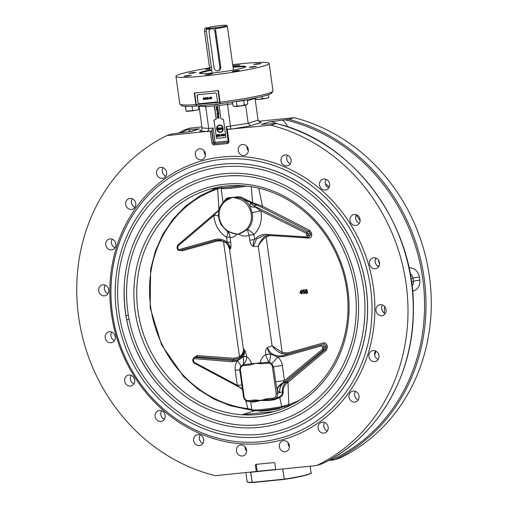 <?xml version="1.0" encoding="UTF-8"?>
<svg xmlns="http://www.w3.org/2000/svg" width="508" height="508" viewBox="0 0 508 508"><rect width="100%" height="100%" fill="white"/><g stroke="black" fill="none" stroke-linecap="round" stroke-linejoin="round"><path stroke-width="0.76" d="M198.869 109.417L198.793 109.474A6.452 0.527 172.1 0 1 195.815 110.268L198.85 109.379M185.325 106.286L186.074 111.176L195.815 110.268A6.452 0.527 172.1 0 1 189.427 111.163A6.452 0.527 172.1 0 1 186.144 111.227A6.452 0.527 172.1 0 1 186.099 111.208L186.144 111.227M186.074 111.176L185.503 106.585L188.17 106.337M192.037 106.248L192.596 110.293M198.425 105.842L198.876 109.106M186.233 106.318A5.912 0.483 -7.9 0 0 187.141 106.331M233.039 105.937L234.175 106.426A6.452 0.527 172.1 0 0 235.052 106.502L236.912 105.931L240.678 105.982A6.452 0.527 172.1 0 1 235.052 106.502L233.039 105.937L232.486 101.987M247.231 104.356L246.831 104.667A6.452 0.527 172.1 0 1 246.12 104.953L247.79 103.867L247.193 99.574M244.291 104.896L246.12 104.953A6.452 0.527 172.1 0 1 240.678 105.982L244.291 104.896L243.688 100.578L247.009 99.612M234.912 101.619L243.688 100.578M235.623 101.511A5.912 0.483 -7.9 0 0 241.643 100.8A5.912 0.483 -7.9 0 0 245.618 99.86M236.315 101.613L236.912 105.931M255.581 97.955L255.841 99.365L259.194 99.352A6.452 0.527 172.1 0 1 255.911 99.416A6.452 0.527 172.1 0 1 255.867 99.397L255.911 99.416M255.841 99.365L255.708 97.93M262.363 98.482L265.582 98.457A6.452 0.527 172.1 0 1 259.194 99.352L262.363 98.482L262.09 96.501M268.643 97.606L268.567 97.663A6.452 0.527 172.1 0 1 265.582 98.457L268.618 97.568M268.294 94.767L268.643 97.295M220.377 103.638L197.142 105.962A1.613 0.679 -95.7 0 1 197.085 105.975A1.613 0.679 -95.7 0 1 196.266 104.584L195.878 104.616L194.259 92.939A47.047 3.854 -7.9 0 0 218.44 90.526L220.059 102.197L219.621 102.248L196.266 104.584L194.647 92.913M233.051 67.291A22.847 1.873 172.1 0 1 245.205 67.158M200.025 73.425A22.847 1.873 172.1 0 1 210.934 70.396M210.35 69.913A23.387 1.918 -7.9 0 0 199.492 73.235A23.387 1.918 -7.9 0 0 222.821 71.774A23.387 1.918 -7.9 0 0 245.669 66.827A23.387 1.918 -7.9 0 0 232.975 66.707M209.601 67.92A47.047 3.854 -7.9 0 0 206.121 68.497A47.047 3.854 -7.9 0 0 175.959 76.34A47.047 3.854 -7.9 0 0 216.23 74.6A47.047 3.854 -7.9 0 0 269.157 63.405A47.047 3.854 -7.9 0 0 232.689 64.675M193.497 73.012L188.639 73.406L192.189 72.612L195.828 72.409L193.497 73.012M212.198 73.73L208.877 74.593L205.238 74.797L212.198 73.73M251.612 66.732L256.476 66.338L252.927 67.132L249.288 67.335L251.612 66.732M232.855 65.83L239.878 64.948L232.88 66.015M258.743 64.078L253.759 64.478L257.397 63.665L261.125 63.456L258.743 64.078M232.258 71.558L235.661 70.669L239.389 70.46L232.258 71.558M186.373 75.667L191.357 75.267L187.712 76.079L183.991 76.289L186.373 75.667M209.887 69.012L205.727 69.285L209.709 68.421M211.773 70.371L211.195 70.428A3.226 1.359 -95.7 0 1 209.556 67.647L204.546 31.553A3.226 1.359 -95.7 0 1 205.543 27.921L209.366 27.54M209.182 27.559L206.775 28.105A9.944 0.813 172.1 0 0 206.756 28.124L206.07 29.026A10.751 0.883 -7.9 0 0 206.045 29.102A10.751 0.883 -7.9 0 0 209.594 29.267L209.829 28.359A9.944 0.813 172.1 0 1 206.756 28.124M209.067 31.934L214.071 68.021A3.226 2.915 -107.9 0 0 219.894 67.443L214.884 31.35A3.226 2.915 -107.9 0 0 209.067 31.934M210.985 28.569L212.744 28.004A3.226 2.915 72.1 0 1 215.443 28.588M209.829 28.359L216.205 27.597L215.652 27.775L215.417 28.683L220.758 67.164L219.894 67.443M218.084 70.707C219.894 70.32 220.783 69.139 220.758 67.164M210.382 28.181L210.464 28.804M200.622 130.613L199.568 130.95L206.985 131.572L208.369 130.473L208.725 128.46L213.087 128.029L211.976 130.391L213.665 142.596L213.341 142.704L211.703 130.905L166.751 135.623A181.458 163.9 72.1 0 0 78.727 317.481A181.458 163.9 72.1 0 0 215.43 475.685L275.685 469.462M282.854 468.941L282.873 469.055A32.258 2.642 -7.9 0 0 285.051 468.725M249.46 472.281A32.258 2.642 -7.9 0 0 250.571 472.288L250.577 472.173M250.679 472.161L252.222 482.6L284.251 479.393C302.546 476.86 313.544 473.139 311.036 472.789A32.258 2.642 172.1 0 1 284.277 479.146L251.968 482.371A32.258 2.642 172.1 0 1 247.129 481.66L245.878 472.643M247.129 481.66C247.555 481.647 245.732 482.536 252.197 482.6L250.571 472.288L282.721 468.954M280.302 407.791L280.321 407.918A10.751 0.883 172.1 0 1 271.958 409.95A10.751 0.883 172.1 0 1 265.278 410.813A10.751 0.883 172.1 0 1 259.017 410.87L259.004 410.743M215.417 28.683A10.751 0.883 -7.9 0 0 227.343 26.149A10.751 0.883 -7.9 0 0 227.298 26.079L226.397 25.4A9.944 0.813 172.1 0 1 215.652 27.775M209.41 27.254A9.944 0.813 172.1 0 1 219.786 25.61A9.944 0.813 172.1 0 1 226.397 25.4M290.5 405.086L291.865 404.616A114.548 103.467 72.1 0 1 290.5 405.086L289.636 405.365M299.98 399.961A113.487 102.508 72.1 0 1 288.792 404.52L281.718 406.508A1.073 0.743 77.6 0 1 281.197 407.594A1.073 0.743 77.6 0 1 281.115 407.606L289.566 405.384A114.548 103.467 -107.9 0 0 292.087 404.508M284.245 407.022L284.321 406.07M251.816 409.499L251.289 409.372L252.273 410.223M248.26 409.518A1.073 0.425 -83.2 0 1 248.177 409.524L252.057 410.21M217.551 188.278A1.073 0.464 71.7 0 0 217.659 188.989L220.605 187.947L221.113 188.157M268.034 362.287L268.961 362.16A8.604 3.042 93.3 0 0 270.618 354.089L270.497 353.993A8.604 0.705 -7.9 0 0 265.633 354.635L265.646 354.724A8.604 1.556 -109.1 0 0 268.916 362.153A8.604 3.054 92.8 0 0 270.51 354.082A8.604 0.705 -7.9 0 0 265.646 354.724C262.858 356.045 261.036 358.743 260.179 362.82L268.034 362.287A1.073 0.451 84.3 0 0 267.983 363.176A4.299 3.886 72.1 0 1 272.453 367.03L276.136 393.573A4.299 3.886 72.1 0 1 272.847 398.202L266.205 398.869A1.073 0.451 84.3 0 0 266.535 399.701L255.556 400.799A1.073 0.743 -109.2 0 1 256.178 401.612L260.864 400.482L266.529 400.577L266.535 399.701L269.183 399.548L268.802 399.593L269.183 399.548L269.272 400.533A17.742 1.454 -7.9 0 0 274.618 399.694L279.762 397.51C282.15 396.196 283.293 394.227 283.204 391.592C282.962 388.017 284.334 385.096 287.312 382.841L288.004 382.327L288.792 404.52A1.073 0.464 71.6 0 0 289.566 405.384M216.027 188.43L200.006 195.828L185.534 206.146L173.037 219.081L162.871 234.251L155.327 251.231L150.622 269.513L150.184 307.88L161.608 344.957L183.579 376.498L197.771 389.02L213.576 398.875L230.543 405.778L248.177 409.524A1.073 0.425 -83.2 0 1 247.866 408.616A113.487 102.508 72.1 0 1 150.66 306.896A113.487 102.508 72.1 0 1 217.659 188.989L218.961 210.502M251.289 409.372L247.866 408.616L245.783 400.634M283.204 391.592L282.397 391.795C282.518 393.992 281.648 395.618 279.787 396.672A1.073 0.648 57.7 0 0 279.762 397.51L281.718 406.508A17.742 1.454 172.1 0 1 262.68 409.442A17.742 1.454 172.1 0 1 251.784 409.607C253.111 411.188 251.32 410.699 257.194 410.851C265.017 410.356 273.025 409.27 281.197 407.594L289.643 405.365M291.706 236.912L308.775 238.125C310.794 237.998 311.779 236.836 311.734 234.632L311.518 233.007L309.734 230.422L262.439 206.153L258.737 188.176M327.387 347.358L325.984 347.605L325.304 349.517L286.937 381.629A1.073 0.438 50 0 1 288.004 382.327L326.358 350.228L327.387 347.358L327.152 345.738C326.593 343.592 325.317 342.659 323.323 342.944L287.82 352.92L282.181 352.52L266.148 236.982L269.78 235.534M303.149 290.443L303.098 291.459L303.714 291.16L304.946 292.259L304.794 293.16L303.962 293.7M303.098 291.459L303.714 291.16L302.99 291.497L303.035 290.481L304.4 290.341L304.336 289.903L302.641 290.081L302.571 292.017L303.549 291.611L304.394 292.379L303.797 293.364L302.609 292.811L304.159 293.668M302.609 292.811L303.987 293.313M302.641 290.081L304.451 289.871L304.4 290.341M300.99 290.195L301.447 290.125L301.777 292.532L302.298 292.906L301.669 292.57L301.339 290.163L300.99 290.195L299.828 293.18L301.308 293.027L301.435 293.916L301.854 293.878L301.727 292.989L302.19 292.938M301.841 292.951L301.854 293.878M305.822 289.706L306.102 289.636C306.54 289.23 306.997 289.82 307.48 291.427C307.353 293.199 307.073 293.865 306.629 293.434M306.521 293.465C306.959 293.897 307.245 293.23 307.372 291.459C306.889 289.858 306.432 289.268 305.994 289.674C305.549 289.236 305.27 289.909 305.143 291.687L305.689 293.16L306.8 293.402M251.269 186.715L252.641 202.787L241.046 197.123L238.512 196.774L227.717 197.853L226.181 198.609L224.358 200.87M256.654 204.102L252.641 202.787A1.073 0.667 111.4 0 0 252.705 203.524L256.489 205.086L256.654 204.102L262.439 206.153A1.073 0.343 117.2 0 1 261.626 207.239L308.928 231.515L310.115 233.236L311.518 233.007M180.308 250.355L182.588 250.742L217.849 240.843L223.456 241.256L239.484 356.787L234.15 358.286L197.136 355.562L194.399 357.372M184.963 238.963L179.222 243.853M241.891 385.286A8.604 0.705 -7.9 0 0 237.312 385.312L194.069 362.261L193.262 359.772L194.215 358.623A1.073 0.489 -85.3 0 1 194.71 357.41L196.679 356.781A1.073 0.444 94.2 0 0 197.136 355.562M242.97 392.62L239.751 369.329L240.621 366.522L243.021 364.744A8.604 7.29 109.7 0 0 246.609 356.622A8.604 0.705 -7.9 0 0 243.11 356.826A8.604 4.108 -104.7 0 1 243.021 364.744L243.776 364.712A1.073 0.451 84.3 0 0 243.726 365.601L250.368 364.935L255.708 363.328A17.742 1.454 -7.9 0 1 251.746 363.665C250.019 359.842 248.304 357.499 246.609 356.622L246.596 356.54C246.126 353.454 245.434 351.219 244.532 349.834C243.624 357.124 239.649 360.686 232.607 360.534L194.71 357.41L196.679 356.781L233.699 359.505A1.073 0.438 94.2 0 0 234.15 358.286M239.725 357.759A1.073 0.451 54.3 0 0 239.484 356.787C242.589 354.368 243.872 351.663 243.338 348.685L229.54 249.257L230.505 248.736C231.032 247.434 231.108 245.237 230.721 242.132L230.029 237.134C231.953 238.017 234.175 237.115 236.69 234.417L237.808 234.353L232.359 232.867A17.742 16.027 72.1 0 1 219.221 217.38A17.742 16.027 72.1 0 1 227.755 199.72A1.073 0.457 -116.5 0 1 227.584 198.799L232.658 197.199L238.487 197.707L238.512 196.774M194.215 358.623L232.105 361.74A1.073 0.489 -85.3 0 1 232.607 360.534L233.699 359.505L238.887 358.324C241.738 356.514 243.243 353.606 243.415 349.606L243.338 348.685L244.532 349.834C244.615 353.339 244.132 355.638 243.097 356.737L237.236 361.042C235.458 363.728 234.791 366.789 235.223 370.237L237.312 385.312L242.462 389.477A8.604 6.096 -26.3 0 0 239.706 387.274A1.073 0.387 -61.9 0 0 239.801 387.445L194.056 363.061A1.073 0.387 118.1 0 0 194.189 363.074M250.825 401.39L251.746 401.98A1.073 1.01 95.2 0 0 251.409 401.333M251.746 401.98A17.742 1.454 -7.9 0 0 254.406 402.019A1.073 0.851 88.2 0 0 253.587 401.11M266.205 398.869L260.864 400.482L255.226 399.967A1.073 0.451 -95.7 0 0 255.556 400.799L253.53 401.11M254.406 402.019L256.178 401.612M274.618 399.694A1.073 0.375 80.3 0 1 274.669 398.831M279.787 396.672L274.345 398.932A5.378 4.858 -107.9 0 0 277.546 393.332L277.114 390.188L279.641 392.659A8.604 7.391 123 0 1 279.66 392.303C279.711 387.89 280.543 385.039 282.156 383.737A8.604 6.255 -35.2 0 0 277.114 390.188L276.923 389.223A8.604 5.563 -35.7 0 1 282.829 382.962L284.455 380.594A8.604 0.705 -7.9 0 0 275.698 381.933L276.923 389.223M287.312 382.841A1.073 0.381 50.6 0 0 286.322 382.137C283.388 384.62 282.08 387.839 282.397 391.795L279.711 392.665L279.66 392.303M323.323 342.944A1.073 0.451 -105.7 0 1 323.19 344.126C324.523 343.935 325.38 344.557 325.755 345.986L325.984 347.605L324.015 348.24L323.793 346.621C323.418 345.192 322.567 344.57 321.227 344.761A1.073 0.406 74.2 0 0 321.139 345.929L322.434 346.856L322.663 348.475L324.015 348.24L323.317 350.158L325.304 349.517A1.073 0.432 50.1 0 1 326.358 350.228M287.82 352.92A1.073 0.457 -105.7 0 1 287.687 354.108L321.227 344.761L283.254 355.467C275.736 357.08 270.427 354.438 267.329 347.555C265.773 349.18 265.208 351.542 265.633 354.635M241.046 197.123L240.811 198.203L238.487 197.707A1.073 0.4 104.6 0 0 238.106 198.685A17.742 16.027 72.1 0 1 251.244 214.173A17.742 16.027 72.1 0 1 242.71 231.832L237.808 234.353L238.951 234.194C242.316 236.296 245.688 236.645 249.06 235.229L249.758 240.227C250.19 243.326 251.371 245.402 253.301 246.456L258.286 246.38L272.085 345.815L282.181 352.52A1.073 0.356 -67.1 0 1 281.483 353.638L287.687 354.108L283.254 355.467A1.073 0.406 74.2 0 0 283.172 356.635L321.139 345.929M268.961 362.16L271.78 363.404A8.604 1.74 130.3 0 0 277.717 356.997L270.497 353.993C269.119 353.143 268.065 350.996 267.329 347.555L272.085 345.815C274.396 349.053 277.533 351.663 281.483 353.638M266.529 400.577L269.272 400.533M193.262 359.772L192.691 359.772L194.018 357.499M258.286 246.38C260.026 242.665 262.649 239.535 266.148 236.982A1.073 0.432 -125.5 0 0 265.189 236.201C261.893 238.963 259.594 242.354 258.286 246.38M271.78 363.404L273.602 366.859L272.453 367.03M261.569 362.668A1.073 0.451 84.3 0 0 261.341 363.836L267.983 363.176M261.341 363.836L255.708 363.328A17.742 1.454 -7.9 0 0 260.179 362.82M246.596 356.54A8.604 0.705 -7.9 0 0 243.097 356.737L243.008 356.851A8.604 4.108 74.7 0 1 242.983 364.757M251.746 363.665L243.776 364.712M250.368 364.935A1.073 0.451 -95.7 0 1 250.59 363.766M230.029 237.134A8.604 7.239 112.2 0 0 227.482 231.534A8.604 2.908 -57.9 0 1 226.53 237.331A8.604 0.705 172.1 0 1 230.029 237.134M218.453 216.052A8.604 0.997 -4.2 0 0 213.817 215.525C214.776 225.006 219.018 232.27 226.53 237.331L227.222 242.329A8.604 0.705 172.1 0 1 230.721 242.132M215.144 239.497L179.083 249.593A1.073 0.514 74.4 0 0 179.864 250.482L215.919 240.386A1.073 0.514 74.4 0 1 215.144 239.497C219.418 238.455 223.444 239.401 227.222 242.329C228.53 243.205 229.629 245.339 230.505 248.736L226.466 242.545L219.875 240.043L215.925 240.386A1.073 0.514 74.4 0 0 215.932 240.386L219.869 240.043L225.819 242.526L227.578 244.411L229.432 248.653M227.717 197.853A1.073 0.762 -103.1 0 1 227.584 198.799L226.219 199.466C217.976 206.134 216.319 214.649 221.247 225.006L227.482 231.534L236.69 234.417M232.327 233.305A1.073 0.4 -75.4 0 1 232.359 232.867M221.247 225.006L218.459 216.078L219.285 209.004M249.758 240.227A8.604 0.705 172.1 0 1 254.622 239.592L253.93 234.588C260.21 228.156 262.509 220.237 260.833 210.82A8.604 0.47 -11.8 0 0 252.171 212.706C253.352 219.31 251.816 224.917 247.567 229.521A8.604 1.53 -110.6 0 0 249.06 235.229A8.604 0.705 172.1 0 1 253.93 234.588A8.604 3.01 46.3 0 0 247.567 229.521L238.951 234.194M264.357 235.388L256.635 238.868L253.301 246.456C253.079 242.995 253.517 240.709 254.622 239.592C257.67 235.979 261.531 234.245 266.205 234.391A1.073 0.381 -86.4 0 0 266.522 235.325L266.522 235.325A1.073 0.381 -86.4 0 0 266.586 235.318L306.267 237.814M306.788 234.105L308.146 233.871L306.946 232.15L306.184 233.248L307.016 235.725L306.007 236.899A1.073 0.381 -86.4 0 0 306.324 237.833L307.067 237.744L308.369 235.496L308.146 233.871L310.115 233.236L310.337 234.861L309.029 237.109L306.387 237.827A1.073 0.381 -86.4 0 1 306.324 237.833L266.471 235.312M242.475 389.496A8.604 6.255 -35.2 0 0 242.418 389.414A8.604 6.255 -35.2 0 0 242.418 389.407A8.604 6.255 -35.2 0 0 240.627 387.89M240.621 366.522A8.604 3.346 34.4 0 0 237.236 361.042L232.105 361.74M239.751 369.329L239.808 370.243A8.604 0.705 -7.9 0 0 235.223 370.237M194.069 362.261A1.073 0.387 118.1 0 0 194.056 363.061L192.913 361.398L192.691 359.772M276.136 393.573L279.711 392.665C279.311 388.753 280.499 385.572 283.274 383.121L323.317 350.158A1.073 0.387 50.5 0 1 322.307 349.434L284.455 380.594L282.359 365.519A8.604 0.705 -7.9 0 0 273.602 366.859L275.698 381.933M282.156 383.737L282.829 382.962A1.073 0.387 50.5 0 0 283.274 383.121L286.937 381.629M306.184 233.248L260.833 210.82L255.543 207.137A8.604 5.461 -12.5 0 1 249.796 205.95L252.171 212.706M251.441 202.146A1.073 0.565 121.5 0 0 251.358 202.806L240.811 198.203A18.815 16.999 -107.9 0 1 249.796 205.95L250.52 203.391L255.543 207.137M242.71 231.832A1.073 0.457 63.5 0 0 242.951 232.245M218.796 210.661A8.604 2.927 29.6 0 1 218.078 210.884L213.817 215.525L177.946 246.075A1.073 0.476 -130.4 0 1 177.743 245.11L177.743 245.11A1.073 0.476 -130.4 0 1 177.813 245.066L218.929 210.045M218.923 210.083L218.078 210.884M309.734 230.422A1.073 0.337 117.1 0 1 308.928 231.515L306.946 232.15L253.898 205.918L250.368 203.124L251.358 202.806L252.705 203.524M266.668 235.337L265.189 236.201M217.849 240.843A1.073 0.464 74.3 0 0 217.449 240.081M226.835 243.497L223.456 241.256A1.073 0.375 113.3 0 0 223.514 241.04M228.124 245.243L229.438 248.685M226.073 199.568A1.073 0.819 51 0 0 226.181 198.609M227.755 199.72L232.658 197.199L238.106 198.685M179.083 249.593L177.273 248.647C177.571 250.025 178.441 250.635 179.864 250.482L179.864 250.482A1.073 0.514 74.4 0 0 179.87 250.476L215.925 240.386M305.575 291.643L306.038 290.049L306.94 291.503L306.47 293.091L305.575 291.643L306.622 293.053M305.727 290.328L305.683 291.605M301.25 292.608L300.184 292.722L301.015 290.932L301.25 292.608M301.13 290.9L300.184 292.722M300.291 292.684L301.358 292.576M303.854 293.738L304.686 293.199L304.832 292.291L303.606 291.198L302.99 291.497M166.751 135.623L172.021 133.922L191.548 131.432A13.443 12.141 -107.9 0 0 190.525 131.585M256.305 471.595L255.454 465.493A1.073 0.972 -107.9 0 1 256.28 464.337L273.749 462.591A1.073 0.972 -107.9 0 1 274.866 463.55L275.711 469.659L316.586 465.569L321.882 463.855C377.006 438.245 413.874 376.028 413.366 309.582C415.061 224.777 353.638 141.434 276.136 123.488L270.847 125.209A181.458 163.9 72.1 0 1 406.241 284.721A181.458 163.9 72.1 0 1 316.586 465.569M180.892 132.912A180.378 162.928 72.1 0 1 187.458 129.642L184.76 129.819L190.03 128.118L201.943 126.924M178.276 133.198L184.76 129.819M187.458 129.642L190.252 129.362A18.282 16.51 -107.9 0 0 188.652 131.858M190.062 131.648L197.174 129.362A13.443 12.141 72.1 0 1 199.454 128.886L190.252 129.362M209.785 97.79L209.512 98.381L209.868 98.342M197.815 94.748A1.073 0.972 -107.9 0 0 197.282 95.828L198.018 102.794L197.06 95.898A1.073 0.972 -107.9 0 1 197.885 94.736L215.348 92.989A1.073 0.972 -107.9 0 1 216.465 93.955L217.424 100.857A1.073 0.972 -107.9 0 1 216.605 102.013L199.136 103.759L216.821 101.943A1.073 0.972 -107.9 0 0 216.891 101.93M211.106 97.18L210.877 97.974L211.322 98.704M211.08 96.996L211.595 97.942L211.169 98.946L210.483 98.057L211.08 96.996L211.766 97.885L211.264 98.914M211.188 98.743L210.699 98.031L210.928 97.238L211.379 97.968L211.169 98.755M207.537 98.317L208.432 98.19L208.35 98.933L207.689 99.295L206.686 98.431L207.581 97.32L208.35 97.803L207.435 97.587L206.921 98.393L207.645 99.073L208.115 98.831L207.537 98.317L208.255 98.247M208.432 98.19L208.35 98.933M208.528 98.876L207.867 99.238M207.486 97.339L208.178 97.86M208.35 97.803L207.982 97.936M207.105 97.955L207.823 99.016L208.286 98.774M203.848 98.685L204.737 98.558L204.661 99.301L203.994 99.663L202.997 98.8L203.892 97.688L204.661 98.171L203.746 97.955L203.225 98.762L203.956 99.441L204.375 98.857L203.848 98.685L204.565 98.616M204.737 98.558L204.661 99.301M204.832 99.244L204.172 99.606M203.797 97.707L204.483 98.228M204.661 98.171L204.292 98.311M203.416 98.323L204.127 99.384L204.597 99.143M205.689 98.501L206.585 98.374L206.508 99.117L205.842 99.479L204.845 98.616L205.734 97.504L206.508 97.987L205.588 97.771L205.073 98.577L205.797 99.257L206.223 98.673L205.689 98.501L206.407 98.431M206.585 98.374L206.508 99.117M206.68 99.06L206.019 99.422M205.645 97.523L206.331 98.044M206.508 97.987L206.134 98.127M205.264 98.139L205.975 99.2L206.445 98.958M209.899 98.59L209.131 98.457L209.912 97.155L210.337 98.546L210.172 99.016L209.899 98.59M210.09 97.098L210.077 98.362M210.287 98.552L210.172 99.016M209.753 97.542L209.868 98.381L209.34 98.438L209.753 97.542M220.161 127.921L220.243 128.499L221.101 128.092M216.332 137.338L214.052 120.885L216.332 137.338A1.073 0.972 -107.9 0 0 217.449 138.303L225.215 137.528A1.073 0.972 -107.9 0 0 225.285 137.516M218.567 128.099L218.643 128.619L219.221 128.537M218.675 128.873L218.757 129.477L219.335 129.407M222.383 127.635L221.913 128.467L222.593 129.134M217.253 134.938L217.449 136.322L218.205 136.112M222.269 127.438L223.126 128.359L222.447 129.4L221.501 128.543L222.352 127.425L223.298 128.308L222.599 129.35M222.529 129.153L221.736 128.524L222.212 127.692L222.891 128.384L222.472 129.178M218.135 127.914L219.577 128.213L219.215 128.689L219.596 129.108L218.389 129.775L218.135 127.914L219.399 128.27L219.215 128.689M219.393 128.632L219.774 129.051L219.215 129.654M219.005 128.581L218.465 128.676L218.726 128.079L219.043 128.594M219.005 129.489L218.586 129.534L218.497 128.892L219.367 129.127L219.183 129.432M219.367 129.127L219.158 129.464M217.049 130.308L217.614 130.213L217.049 130.308A3.493 3.156 -107.9 0 0 220.974 132.277A3.493 3.156 -107.9 0 0 223.05 129.711L222.663 129.75A3.067 2.769 72.1 0 1 217.437 130.27M223.05 129.711L222.663 129.75M217.614 130.213A3.067 2.769 -107.9 0 0 220.942 131.909M223.228 129.654A3.493 3.156 72.1 0 1 221.151 132.22A3.493 3.156 72.1 0 1 221.063 132.245M218.859 125.139A3.493 3.156 72.1 0 1 218.942 125.108A3.493 3.156 72.1 0 1 222.834 127L222.663 127.057A3.493 3.156 -107.9 0 0 218.77 125.165A3.493 3.156 -107.9 0 0 216.706 127.654L217.094 127.616A3.067 2.769 72.1 0 1 222.275 127.095L222.663 127.057M218.98 125.476A3.067 2.769 -107.9 0 0 217.272 127.559L217.094 127.616M216.56 128.073L217.97 127.895L216.821 128.27L216.897 128.841L217.869 128.962L216.929 129.057L217.018 129.692L218.091 129.807L216.821 129.934L216.56 128.073L217.792 127.953M216.999 128.251L216.897 128.841M217.075 128.784L217.837 128.746M217.106 129.038L217.018 129.692M217.189 129.635L218.059 129.584M219.729 127.756L221.158 128.13L220.751 128.683L221.482 129.464L220.097 128.765L219.983 129.616L219.729 127.756L221.329 128.073L220.796 128.664M221.069 128.702L221.482 129.464M220.275 128.746L220.212 129.591M220.726 128.448L220.066 128.556L219.983 127.94L220.923 128.149L220.548 128.505L220.923 128.149M221.571 134.906L221.298 135.496L221.647 135.458M224.212 134.169L223.977 134.963L224.422 135.687M217.5 110.515L216.891 110.827L217.57 110.992M224.187 133.979L224.695 134.931L224.276 135.928L223.59 135.039L224.187 133.979L224.873 134.874L224.371 135.903M224.25 135.744L223.806 135.02L224.034 134.226L224.479 134.95L224.25 135.744M221.685 135.706L220.916 135.572L221.698 134.271L222.123 135.661L221.952 136.131L221.685 135.706M221.875 134.22L221.863 135.477M222.072 135.668L221.952 136.131M221.539 134.658L221.653 135.496L221.126 135.553L221.539 134.658M216.821 134.76L218.154 134.753L218.351 135.541L217.691 136.557L217.075 136.62L216.821 134.76L217.976 134.811M218.154 134.753L218.523 135.484L217.862 136.5M217.811 136.284L217.272 136.379L217.075 134.957L217.729 134.931L218.116 135.56L217.634 136.341L218.034 136.169M218.529 134.588L218.935 134.512L219.856 135.934L219.869 134.455L220.129 136.315L218.802 134.969L218.789 136.449L218.764 134.569M218.935 134.512L219.812 135.604M220.047 134.398L220.129 136.315M219.024 135.249L219.005 136.43M222.548 135.56L222.923 135.877L223.215 135.388L222.314 135.204L222.345 134.233L223.19 134.15L222.517 134.944L223.437 135.344L223.361 135.795L222.949 136.061L222.333 135.598L223.095 135.82M222.987 135.858L223.215 135.388M223.19 134.15L222.345 134.233M222.714 134.417L222.695 134.823M222.517 134.944L222.999 134.741L223.609 135.287L222.949 136.061M222.72 135.503L222.333 135.598M218.262 115.703L217.621 116.148L218.51 116.421M215.932 106.591L217.811 106.362L216.344 106.782L216.452 107.232L215.932 106.591L217.672 106.648M216.516 106.724L216.656 107.213M216.313 109.474L218.142 109.836L216.313 109.474M218.116 109.652L216.287 109.29M217.742 112.427L217.856 111.703L217.742 112.427M218.027 111.646L217.951 112.401M217.037 114.522L218.916 114.3L217.443 114.713L217.557 115.164L217.037 114.522L218.77 114.579M217.621 114.656L217.761 115.145M217.564 118.307L217.392 117.05L217.735 118.04L218.256 117.989L218.135 117.113L218.459 117.964L219.227 117.888L217.564 118.307M217.767 116.973L217.735 118.04M217.907 117.983L218.256 117.951M218.516 117.037L218.459 117.964M218.637 117.913L219.227 117.888M217.272 116.218L218.053 115.526L219.005 116.046L218.224 116.738L217.272 116.218M217.919 115.551L219.177 115.989L218.224 116.738M218.834 116.065L218.186 116.503L217.443 116.205L218.084 115.761L218.834 116.065L218.364 116.446M217.621 116.148L218.084 115.761M218.294 112.592L218.669 112.516L218.84 113.741L217.284 112.935L217.443 113.881L216.865 113.322L217.259 112.7L218.421 113.5L218.491 112.573L218.662 113.798M217.284 112.935L217.43 113.64M217.462 112.878L217.214 113.259M217.341 112.668L218.592 113.443M216.554 111.03L218.11 109.836L217.773 111.163L218.351 111.576L216.554 111.03M218.288 109.785L218.154 110.115M218.326 110.058L217.665 110.382M217.843 110.325L217.773 111.163M217.951 111.106L218.319 111.316M218.491 111.258L218.351 111.576M217.494 110.477L217.583 111.106L216.719 110.884L217.494 110.477M216.287 109.099L217.094 108.769L216.078 107.594L216.878 108.306L217.773 107.391L217.049 108.464L217.989 108.928L216.287 109.099M217.056 108.731L216.256 108.852M216.986 108.191L216.078 107.594M217.818 107.715L217.773 107.391M217.996 107.658L217.049 108.464M217.227 108.407L217.361 108.744M217.538 108.687L217.951 108.68M225.215 137.528L224.993 137.598A1.073 0.972 -107.9 0 0 225.819 136.442L223.533 119.99A1.073 0.972 -107.9 0 0 222.415 119.024L221.933 119.069A1.073 0.972 72.1 0 1 220.815 118.104L219.119 105.899A1.073 0.972 -107.9 0 0 218.916 105.378L227.54 104.521L230.829 129.184L250.514 125.857L248.177 123.298L245.65 105.08M224.993 137.598L217.449 138.303M215.011 105.239A1.073 0.972 -107.9 0 0 214.484 106.312L216.179 118.523A1.073 0.972 72.1 0 1 215.43 119.672M214.579 119.805A1.073 0.972 -107.9 0 0 214.052 120.885M216.116 137.408A1.073 0.972 -107.9 0 0 217.234 138.373M213.83 120.955A1.073 0.972 -107.9 0 1 214.655 119.799L215.138 119.748A1.073 0.972 72.1 0 0 215.322 119.71L215.538 119.64M205.137 105.175L205.702 106.705L214.325 105.842L215.075 105.232L217.983 104.94L218.916 105.378M214.325 105.842A1.073 0.972 -107.9 0 0 214.268 106.382L214.484 106.312M216.179 118.523L214.268 106.382M215.964 118.593A1.073 0.972 72.1 0 1 215.322 119.71M198.234 102.724A1.073 0.972 -107.9 0 0 199.352 103.689M198.018 102.794A1.073 0.972 -107.9 0 0 199.136 103.759M227.26 102.737L227.54 104.521L232.721 103.645M255.01 98.076L258.058 120.11L248.177 123.298L226.187 126.714L228.181 141.046L215.075 142.354L213.087 128.029M198.99 105.785L202.101 128.168L201.308 130.105L199.568 130.95M263.214 124.409A13.443 12.141 -107.9 0 0 261.417 124.441L276.117 123.508A181.458 163.9 72.1 0 1 411.512 283.026A181.458 163.9 72.1 0 1 321.856 463.868M287.846 126.924A18.282 16.51 -107.9 0 0 282.48 120.142L269.323 121.895A13.443 12.141 72.1 0 1 276.644 123.615M328.403 460.534L331.743 460.146A1.073 0.457 -114.7 0 1 331.622 459.905L331.095 460.21M256.629 464.299A1.073 0.972 -107.9 0 0 256.337 465.214L257.181 471.316M282.48 120.142L285.274 119.863A180.378 162.928 72.1 0 1 422.783 278.784A180.378 162.928 72.1 0 1 331.622 459.905A18.282 16.51 -107.9 0 0 332.346 458.33M382.486 304.984A5.582 5.042 -107.9 0 0 385.235 313.519M375.425 350.92A5.582 5.042 -107.9 0 0 378.174 359.454M355.479 391.395A5.582 5.042 -107.9 0 0 358.235 399.929M324.612 422.44A5.582 5.042 -107.9 0 0 327.362 430.975M287.534 155.251A5.582 5.042 -107.9 0 0 287.242 155.766A5.582 5.042 -107.9 0 0 290.29 163.779M326.06 179.349A5.582 5.042 -107.9 0 0 328.809 187.884M356.533 214.782A5.582 5.042 -107.9 0 0 359.283 223.317M375.977 258.07A5.582 5.042 -107.9 0 0 378.727 266.605M200.158 434.886A5.582 5.042 -107.9 0 0 202.908 443.421M161.633 410.788A5.582 5.042 -107.9 0 0 164.382 419.316M131.159 375.355A5.582 5.042 -107.9 0 0 133.909 383.889M111.716 332.067A5.582 5.042 -107.9 0 0 114.465 340.601M105.207 285.153A5.582 5.042 -107.9 0 0 107.956 293.688M112.268 239.217A5.582 5.042 -107.9 0 0 114.16 247.313A5.582 5.042 -107.9 0 0 115.018 247.745M132.213 198.742A5.582 5.042 -107.9 0 0 132.817 205.734A5.582 5.042 -107.9 0 0 134.963 207.277M163.081 167.697A5.582 5.042 -107.9 0 0 162.757 173.222A5.582 5.042 -107.9 0 0 165.83 176.232M250.514 125.857L261.309 122.377L260.623 122.396L258.058 120.11M202.082 127.908L208.725 128.46L205.702 106.705L199.06 106.147M270.847 125.209L226.746 129.4A2.686 1.13 -95.7 0 0 227.013 128.886L227.051 128.422M380.175 315.563A5.582 5.042 72.1 0 1 375.933 310.337A5.582 5.042 72.1 0 1 379.292 304.857A5.582 5.042 72.1 0 1 381.832 304.775A5.582 5.042 72.1 0 1 386.08 310.001A5.582 5.042 72.1 0 1 382.715 315.481A5.582 5.042 72.1 0 1 380.175 315.563M371.602 360.864A5.582 5.042 72.1 0 1 368.865 355.41A5.582 5.042 72.1 0 1 372.231 350.799A5.582 5.042 72.1 0 1 376.282 351.358A5.582 5.042 72.1 0 1 379.025 356.806A5.582 5.042 72.1 0 1 375.653 361.417A5.582 5.042 72.1 0 1 371.602 360.864M350.38 400.228A5.582 5.042 72.1 0 1 352.292 391.274A5.582 5.042 72.1 0 1 357.626 392.938A5.582 5.042 72.1 0 1 355.714 401.892A5.582 5.042 72.1 0 1 350.38 400.228M318.579 429.806A5.582 5.042 72.1 0 1 321.424 422.319A5.582 5.042 72.1 0 1 327.685 425.444A5.582 5.042 72.1 0 1 324.847 432.937A5.582 5.042 72.1 0 1 318.579 429.806M279.324 446.703A5.582 5.042 72.1 0 1 282.651 440.893A5.582 5.042 72.1 0 1 289.154 444.659A5.582 5.042 72.1 0 1 286.067 451.51A5.582 5.042 72.1 0 1 279.324 446.703M236.449 449.269A5.582 5.042 72.1 0 1 239.763 445.179A5.582 5.042 72.1 0 1 246.272 448.945A5.582 5.042 72.1 0 1 243.186 455.803A5.582 5.042 72.1 0 1 236.449 449.269M194.151 437.248A5.582 5.042 72.1 0 1 196.964 434.765A5.582 5.042 72.1 0 1 202.514 436.69A5.582 5.042 72.1 0 1 203.2 442.906A5.582 5.042 72.1 0 1 200.387 445.383A5.582 5.042 72.1 0 1 194.843 443.459A5.582 5.042 72.1 0 1 194.151 437.248M156.578 411.81A5.582 5.042 72.1 0 1 158.445 410.661A5.582 5.042 72.1 0 1 164.465 413.315A5.582 5.042 72.1 0 1 163.735 420.129A5.582 5.042 72.1 0 1 161.868 421.278A5.582 5.042 72.1 0 1 155.842 418.63A5.582 5.042 72.1 0 1 156.578 411.81M127.4 375.456A5.582 5.042 72.1 0 1 127.972 375.234A5.582 5.042 72.1 0 1 134.366 378.676A5.582 5.042 72.1 0 1 131.966 385.623A5.582 5.042 72.1 0 1 131.388 385.851A5.582 5.042 72.1 0 1 125 382.403A5.582 5.042 72.1 0 1 127.4 375.456M109.474 331.743A5.582 5.042 72.1 0 1 115.176 336.22A5.582 5.042 72.1 0 1 111.957 342.557A5.582 5.042 72.1 0 1 111.004 342.76A5.582 5.042 72.1 0 1 105.302 338.284A5.582 5.042 72.1 0 1 108.528 331.94A5.582 5.042 72.1 0 1 109.474 331.743M104.559 284.95A5.582 5.042 72.1 0 1 108.801 290.176A5.582 5.042 72.1 0 1 105.442 295.65A5.582 5.042 72.1 0 1 102.902 295.732A5.582 5.042 72.1 0 1 98.66 290.506A5.582 5.042 72.1 0 1 102.019 285.032A5.582 5.042 72.1 0 1 104.559 284.95M113.132 239.649A5.582 5.042 72.1 0 1 115.868 245.104A5.582 5.042 72.1 0 1 112.503 249.707A5.582 5.042 72.1 0 1 108.452 249.155A5.582 5.042 72.1 0 1 105.708 243.7A5.582 5.042 72.1 0 1 109.08 239.09A5.582 5.042 72.1 0 1 113.132 239.649M134.353 200.285A5.582 5.042 72.1 0 1 132.442 209.239A5.582 5.042 72.1 0 1 127.108 207.575A5.582 5.042 72.1 0 1 129.019 198.615A5.582 5.042 72.1 0 1 134.353 200.285M166.154 170.701A5.582 5.042 72.1 0 1 163.309 178.194A5.582 5.042 72.1 0 1 157.048 175.063A5.582 5.042 72.1 0 1 159.887 167.576A5.582 5.042 72.1 0 1 166.154 170.701M205.41 153.803A5.582 5.042 72.1 0 1 202.082 159.62A5.582 5.042 72.1 0 1 195.58 155.854A5.582 5.042 72.1 0 1 198.666 148.996A5.582 5.042 72.1 0 1 205.41 153.803M248.285 151.244A5.582 5.042 72.1 0 1 244.97 155.327A5.582 5.042 72.1 0 1 238.462 151.568A5.582 5.042 72.1 0 1 241.548 144.71A5.582 5.042 72.1 0 1 248.285 151.244M290.582 163.265A5.582 5.042 72.1 0 1 287.769 165.748A5.582 5.042 72.1 0 1 282.226 163.817A5.582 5.042 72.1 0 1 281.534 157.607A5.582 5.042 72.1 0 1 284.347 155.124A5.582 5.042 72.1 0 1 289.897 157.055A5.582 5.042 72.1 0 1 290.582 163.265M328.155 188.697A5.582 5.042 72.1 0 1 326.288 189.846A5.582 5.042 72.1 0 1 320.269 187.198A5.582 5.042 72.1 0 1 320.999 180.378A5.582 5.042 72.1 0 1 322.866 179.229A5.582 5.042 72.1 0 1 328.892 181.877A5.582 5.042 72.1 0 1 328.155 188.697M357.334 225.05A5.582 5.042 72.1 0 1 356.762 225.279A5.582 5.042 72.1 0 1 350.368 221.837A5.582 5.042 72.1 0 1 352.768 214.89A5.582 5.042 72.1 0 1 353.352 214.655A5.582 5.042 72.1 0 1 359.74 218.11A5.582 5.042 72.1 0 1 357.334 225.05M375.26 268.764A5.582 5.042 72.1 0 1 369.557 264.293A5.582 5.042 72.1 0 1 372.777 257.95A5.582 5.042 72.1 0 1 373.729 257.753A5.582 5.042 72.1 0 1 379.432 262.23A5.582 5.042 72.1 0 1 376.206 268.567A5.582 5.042 72.1 0 1 375.26 268.764M222.485 156.953A145.167 131.121 -107.9 0 0 138.855 383.254A145.167 131.121 -107.9 0 0 365.766 360.559A145.167 131.121 -107.9 0 0 222.485 156.953M227.013 128.886L226.187 126.714M230.829 129.184L226.746 129.4M211.703 130.905A2.686 1.13 84.3 0 0 211.976 130.391M258.534 121.266L294.119 117.704A181.458 163.9 72.1 0 1 429.514 277.222A181.458 163.9 72.1 0 1 339.858 458.064L334.588 459.765A181.458 163.9 -107.9 0 0 424.244 278.917A181.458 163.9 -107.9 0 0 288.849 119.405L285.274 119.863M294.119 117.704L288.849 119.405M331.743 460.146L334.588 459.765M221.901 159.36A143.015 129.178 -107.9 0 0 139.51 382.308A143.015 129.178 -107.9 0 0 363.055 359.95A143.015 129.178 -107.9 0 0 221.901 159.36M199.041 169.043L199.098 169.024A138.176 124.809 72.1 0 1 222.561 164.135A138.176 124.809 72.1 0 1 363.798 275.038A138.176 124.809 72.1 0 1 283.883 432.048L283.826 432.067A138.176 124.809 -107.9 0 0 363.741 275.057A138.176 124.809 -107.9 0 0 222.504 164.154A138.176 124.809 -107.9 0 0 199.041 169.043C162.35 181.794 136.938 207.524 122.796 246.24C111.982 279.07 112.725 312.325 125.012 346.012C139.579 385.204 171.094 417.22 208.02 430.295C233.572 439.312 258.839 439.903 283.826 432.067M246.964 146.469A5.582 5.042 -107.9 0 0 248.342 150.736M204.076 150.762A5.582 5.042 -107.9 0 0 204.121 151.981A5.582 5.042 -107.9 0 0 205.454 155.029M245.18 446.945A5.582 5.042 -107.9 0 0 246.551 451.212M288.061 442.652A5.582 5.042 -107.9 0 0 288.106 443.878A5.582 5.042 -107.9 0 0 289.439 446.919M239.446 175.844A125.895 113.716 -107.9 0 0 226.638 176.047A125.895 113.716 -107.9 0 0 224.244 176.257A125.895 113.716 -107.9 0 0 133.667 336.683A125.895 113.716 -107.9 0 0 302.139 410.274A125.895 113.716 -107.9 0 0 304.648 408.692M223.73 173.774A128.467 116.04 -107.9 0 0 149.72 374.04A128.467 116.04 -107.9 0 0 350.526 353.955A128.467 116.04 -107.9 0 0 223.73 173.774M222.758 166.814A135.515 122.403 -107.9 0 0 130.969 354.057A135.515 122.403 -107.9 0 0 328.924 400.92C345.719 383.534 356.768 362.356 362.077 337.375C367.875 308.083 364.947 279.26 353.295 250.927C335.509 207.677 296.297 175.006 253.841 167.989A135.515 122.403 -107.9 0 0 222.758 166.814M263.887 170.199A135.515 122.403 -107.9 0 0 253.841 167.989M225.342 184.169A117.881 106.477 -107.9 0 0 136.665 320.103A117.881 106.477 -107.9 0 0 273.774 413.893A117.881 106.477 -107.9 0 0 346.31 280.975A117.881 106.477 -107.9 0 0 225.342 184.169M242.729 185.763A115.729 104.534 72.1 0 1 346.488 287.636A115.729 104.534 72.1 0 1 277.87 410.4A115.729 104.534 72.1 0 1 274.06 411.543A115.729 104.534 72.1 0 1 242.005 414.75A115.729 104.534 72.1 0 1 138.246 312.871A115.729 104.534 72.1 0 1 206.864 190.106A115.729 104.534 72.1 0 1 210.674 188.97A115.729 104.534 72.1 0 1 242.729 185.763L210.674 188.97M281.629 409.105L274.06 411.543L242.005 414.75L254.044 410.87M209.556 67.647L211.366 67.462M206.356 31.375L204.546 31.553M215.748 31.071L214.884 31.35M275.692 469.487L257.073 471.348M282.721 469.081L284.277 479.146L282.721 469.081M284.277 479.393A31.991 2.623 -7.9 0 0 310.801 473.177M247.459 481.965A31.991 2.623 -7.9 0 0 252.159 482.594M253.028 410.42A16.669 1.365 -7.9 0 0 262.7 410.42A16.669 1.365 -7.9 0 0 281.115 407.606M237.82 186.252A16.669 1.365 172.1 0 1 226.562 187.376M221.317 187.376L221.075 188.284A17.742 1.454 -7.9 0 0 246.437 186.087M327.152 345.738L322.434 346.856M255.226 399.967L248.583 400.628A1.073 0.451 84.3 0 0 249.13 401.561A1.073 0.451 84.3 0 0 249.174 401.549L253.416 401.123M306.007 236.899L266.205 234.391M239.935 387.458A1.073 0.387 -61.9 0 1 239.801 387.445L242.513 389.528M282.359 365.519C281.838 362.083 280.289 359.239 277.717 356.997L283.172 356.635M273.431 399.123A5.378 4.858 -107.9 0 0 274.345 398.932L273.393 399.136A1.073 0.451 84.3 0 0 273.431 399.123M177.844 248.647L177.946 246.075M253.79 205.988L256.489 205.086L261.626 207.239M307.016 235.725L311.734 234.632M308.566 237.261A1.073 0.425 -86 0 1 308.775 238.125M182.588 250.742A1.073 0.47 74.3 0 0 182.042 249.873M193.484 361.398L192.913 361.398M177.616 247.028L177.044 247.028L177.273 248.647M322.663 348.475L322.307 349.434M272.847 398.202A1.073 0.451 84.3 0 0 273.393 399.136L268.802 399.593M269.183 399.548L273.348 399.129M248.583 400.628A4.299 3.886 72.1 0 1 244.113 396.773L243.491 396.78C244.202 399.942 246.082 401.536 249.13 401.561L253.721 401.098M244.113 396.773L240.43 370.237L239.808 370.237L243.491 396.78M240.43 370.237A4.299 3.886 72.1 0 1 243.726 365.601M199.454 128.886L191.548 131.432M206.985 131.572L211.061 131.166M247.364 100.825L255.035 98.349M126.651 319.761L129.146 319.513M125.876 315.417L128.365 315.17L125.876 315.436M323.748 425.494L323.971 427.076M410.166 273.875A5.378 4.858 72.1 0 1 413.004 278.111L413.442 281.292A5.378 4.858 72.1 0 1 411.969 285.852M412.534 291.147A10.217 9.227 -107.9 0 0 419.786 280.219A4.839 0.394 172.1 0 0 413.442 281.292L411.461 281.934M261.417 124.441L269.323 121.895M410.991 278.759L413.004 278.111A4.839 0.394 -7.9 0 1 419.348 277.031A10.217 9.227 -107.9 0 0 408.978 267.849M419.786 280.219L419.348 277.031M255.454 465.493L256.337 465.214M218.002 90.576L219.621 102.248A1.613 0.679 84.3 0 0 220.44 103.645A1.613 0.679 84.3 0 0 220.472 103.638L220.059 102.197A47.047 3.854 172.1 0 0 272.986 91.008L271.539 93.396L268.808 94.596C261.017 97.358 239.655 101.244 220.478 103.638L220.497 103.632A45.428 3.721 -7.9 0 0 271.145 92.386M179.788 103.937L181.832 105.848C184.309 106.458 189.376 106.502 197.028 105.982A1.613 1.613 0 0 0 197.085 105.975A1.613 1.067 86.3 0 1 197.028 105.982A1.613 1.067 86.3 0 1 195.878 104.616A47.047 3.854 172.1 0 1 179.788 103.937L175.959 76.34M286.677 158.306L286.893 159.887M379.171 265.748L377.762 266.103M379.546 264.274A136.563 123.349 -107.9 0 0 378.289 259.823M360.134 220.669A136.563 123.349 -107.9 0 0 356.324 215.132M329.336 186.817A136.563 123.349 -107.9 0 0 325.368 183.794M374.637 354.901A136.563 123.349 -107.9 0 0 376.053 351.225M384.219 312.979A136.563 123.349 -107.9 0 0 384.537 306.419M261.309 122.377L259.956 122.263M210.306 131.261L211.931 142.939A2.153 1.943 -107.9 0 0 214.166 144.869L227.266 143.561A2.153 1.943 -107.9 0 0 228.911 141.243L227.292 129.565M228.022 142.138A1.073 0.451 84.3 0 0 228.181 141.046L228.257 141.04M227.889 142.253A1.073 0.451 84.3 0 0 227.889 142.246L214.459 143.669L227.889 142.253M215.075 142.354A1.073 0.451 -95.7 0 1 214.782 143.561A1.073 0.972 -107.9 0 1 213.665 142.596L215.075 142.354M228.378 141.199L227.736 142.316A1.073 0.972 72.1 0 1 227.559 142.354A1.073 0.451 84.3 0 0 227.266 143.561M214.166 144.869A1.073 0.451 84.3 0 1 214.459 143.669A1.073 0.972 72.1 0 1 213.341 142.704L211.931 142.939M226.663 129.546L228.282 141.249L228.911 141.243M218.637 70.587L217.976 70.802M252.222 482.6L284.27 479.393M311.036 472.789L310.121 466.217M233.439 70.079L227.343 26.149M212.141 73.038L206.045 29.102M223.006 202.203L221.075 188.284M239.668 357.816C242.437 355.448 243.681 352.711 243.415 349.606M309.029 237.109L308.419 237.179M218.935 210.02L177.743 245.11L177.044 247.028M251.784 409.607L250.647 401.409M269.157 63.405L272.986 91.008M197.085 105.975L220.44 103.645A1.613 1.613 0 0 0 220.478 103.638M302.139 410.274C328.231 393.827 345.192 369.583 353.022 337.522C359.493 307.931 356.406 278.917 343.751 250.482C322.751 202.99 273.488 171.723 226.638 176.047M124.295 285.013C122.726 321.056 133.102 353.244 155.423 381.584"/></g></svg>
